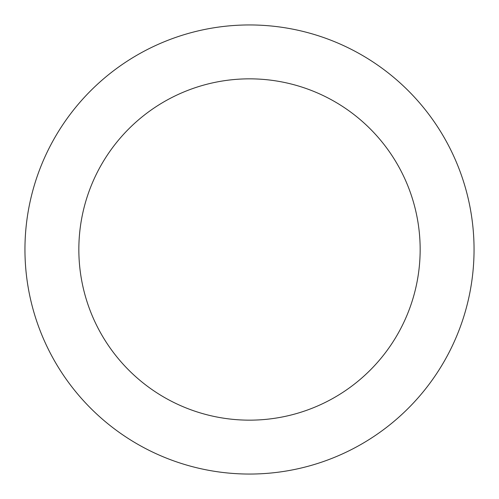 <?xml version="1.0" encoding="UTF-8"?>
<svg xmlns="http://www.w3.org/2000/svg" width="499" height="499" viewBox="0 0 499 499"><rect width="100%" height="100%" fill="white"/><g stroke="black" fill="none" stroke-linecap="round" stroke-linejoin="round"><path stroke-width="0.75" d="M420.158 249.5A170.658 170.658 0 0 0 249.5 78.842A170.658 170.658 0 0 0 78.842 249.5A170.658 170.658 0 0 0 249.5 420.158A170.658 170.658 0 0 0 420.158 249.5M24.95 249.5A224.55 224.55 0 0 1 249.5 24.95A224.55 224.55 0 0 1 474.05 249.5A224.55 224.55 0 0 1 249.5 474.05A224.55 224.55 0 0 1 24.95 249.5"/></g></svg>
